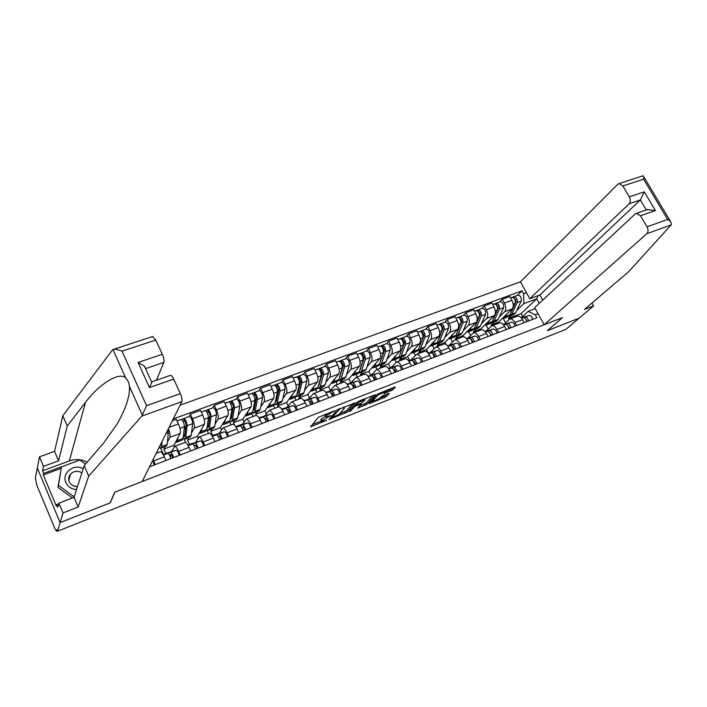 <?xml version="1.0" encoding="UTF-8"?>
<svg xmlns="http://www.w3.org/2000/svg" width="707" height="707" viewBox="0 0 707 707"><rect width="100%" height="100%" fill="white"/><g stroke="black" fill="none" stroke-linecap="round" stroke-linejoin="round"><path stroke-width="1.06" d="M335.1 410.652L318.353 417.324L310.594 426.816L326.731 420.32L321.588 421.743L321.482 421.08L330.867 415.539L325.697 416.953L326.263 415.486L335.1 410.652M384.546 391.024L384.864 392.288L383.866 393.578L392.747 389.857L395.363 387.127L394.621 387.074L377.812 394.002L368.957 403.538L369.734 403.556L386.208 396.724L389.265 393.516L388.523 393.481L382.195 395.973L378.943 398.589L372.218 401.832L372.209 401.24L378.059 394.957L390.299 389.539L392.721 387.816M152.553 336.559L155.779 340.04L122.046 351.167C118.502 349.718 115.709 349.099 113.668 349.302L112.342 350.098L62.826 415.743L54.572 451.358L39.495 456.828L37.303 468.007L60.113 522.597L110.257 502.845L114.879 492.169L562.295 317.682L547.359 330.69L579.068 318.203L565.892 329.374L57.506 531.231L56.852 529.667L56.463 530.975L57.267 530.657M56.463 530.975L54.916 528.695L36.764 485.073L35.35 478.02L37.303 468.007L60.113 522.597L57.506 531.231M355.382 402.804L337.133 409.954L329.02 419.534L346.916 412.243L355.268 402.575M359.465 400.851L375.558 394.647L366.747 404.413L357.813 408.16L361.259 403.927L356.151 405.827L354.384 406.861L350.822 410.802L349.037 411.66L357.671 401.903L359.465 400.851M629.15 203.775C630.644 201.946 630.697 199.648 629.318 196.873L644.263 191.827L640.356 199.957L629.15 203.775L529.79 298.734L520.432 281.819L180.099 405.191M153.048 459.665L155.275 464.587M165.924 460.487L164.298 456.846C162.751 453.541 161.435 451.853 160.365 451.773L160.118 451.861M171.739 451.252L174.664 446.338C175.778 446.4 177.104 448.07 178.659 451.349L180.294 454.963M165.146 446.577L163.856 449.104L165.756 453.337M168.407 428.734C169.954 432.772 170.449 435.636 169.883 437.306L167.444 442.078M163.45 454.415L160.692 448.256L161.62 446.585L162.044 441.548M190.713 450.951L189.078 447.363C187.523 444.102 186.18 442.449 185.04 442.396L184.774 442.494M174.443 446.409L173.931 445.277L180.241 433.426C180.859 431.473 180.25 428.301 178.411 423.908L176.308 419.295L172.375 420.745M195.812 442.061L199.038 437.076C200.205 437.112 201.566 438.747 203.13 441.981L204.765 445.543M188.963 437.562L187.532 440.116L189.441 444.305M189.087 416.511L190.351 414.125L192.454 418.712C194.292 423.069 194.876 426.224 194.204 428.186L191.517 432.993M185.649 442.529L184.067 439.056M214.955 441.628L213.32 438.084C211.755 434.867 210.377 433.241 209.184 433.223L208.901 433.329M198.163 438.04L197.403 436.378L204.332 424.386C205.039 422.424 204.473 419.269 202.635 414.938L200.532 410.378L190.351 414.125M219.382 433.064L222.873 428.018C224.11 428.027 225.506 429.626 227.062 432.817L228.706 436.334M212.277 428.734L210.713 431.323L212.621 435.459M212.887 407.727L214.274 405.323L216.377 409.839C218.207 414.152 218.755 417.289 218.003 419.26L215.078 424.103M208.538 433.471L206.824 429.741M238.674 432.498L237.039 428.999C235.475 425.826 234.061 424.244 232.806 424.244L232.515 424.359M221.397 429.856L220.381 427.655L227.919 415.539C228.697 413.56 228.175 410.431 226.346 406.145L224.243 401.656L214.274 405.323M242.448 424.262L246.213 419.154C247.494 419.136 248.926 420.7 250.49 423.847L252.134 427.32M235.113 420.091L233.425 422.715L234.574 425.163M236.191 399.128L237.685 396.698L239.797 401.161C241.617 405.42 242.121 408.54 241.299 410.52L238.144 415.407M231.101 424.898L229.634 421.77M261.89 423.564L260.256 420.108C258.682 416.98 257.242 415.424 255.934 415.46L255.625 415.575M244.127 421.761L242.89 419.118L251.003 406.878C251.86 404.89 251.374 401.779 249.553 397.546L247.441 393.11L237.685 396.698M265.045 415.636L269.058 410.475C270.392 410.431 271.85 411.96 273.423 415.071L275.058 418.491M257.481 411.633L255.669 414.275L256.226 415.451M259.001 390.706L260.609 388.258L262.721 392.668C264.542 396.874 265.001 399.968 264.1 401.965L260.733 406.887M253.203 416.494L251.878 413.701M284.621 414.815L282.977 411.412C281.404 408.319 279.937 406.799 278.576 406.852L278.249 406.976M266.371 413.763L264.939 410.758L273.609 398.395C274.537 396.406 274.086 393.313 272.275 389.124L270.162 384.741L260.609 388.258M287.175 407.188L291.425 401.974C292.813 401.903 294.298 403.405 295.88 406.472L297.514 409.857M279.389 403.335L277.462 406.004L277.975 407.082M281.342 382.46L283.056 379.995L285.168 384.352C286.98 388.505 287.404 391.581 286.432 393.587L282.853 398.536M274.864 408.266L273.565 405.553M306.873 406.26L305.23 402.884C303.657 399.835 302.163 398.35 300.749 398.43L300.413 398.562M288.156 405.88L286.547 402.557L295.747 390.096C296.737 388.09 296.33 385.015 294.519 380.879L292.415 376.548L283.056 379.995M308.853 398.916L313.334 393.649C314.774 393.56 316.285 395.027 317.858 398.05L319.502 401.399M300.864 395.213L298.822 397.9L299.344 398.969M303.232 374.383L305.044 371.9L307.147 376.204C308.959 380.313 309.348 383.371 308.314 385.377L304.531 390.37M296.092 400.197L294.792 397.511M328.667 397.873L327.023 394.541C325.45 391.528 323.93 390.078 322.472 390.176L322.118 390.308M309.48 398.103L307.731 394.524L317.434 381.957C318.495 379.942 318.115 376.893 316.312 372.81L314.208 368.524L305.044 371.9M330.089 390.812L334.8 385.492C336.285 385.377 337.813 386.817 339.395 389.804L341.039 393.11M321.906 387.25L319.758 389.955L320.28 391.006M324.672 366.473L326.572 363.972L328.684 368.223C330.487 372.289 330.841 375.32 329.745 377.335L325.777 382.354M316.913 392.288L315.605 389.628M350.018 389.654L348.374 386.367C346.792 383.397 345.246 381.974 343.743 382.089L343.381 382.231M330.381 390.458L328.499 386.641L338.68 373.985C339.802 371.97 339.466 368.939 337.663 364.892L335.551 360.667L326.572 363.972M350.911 382.867L355.824 377.503C357.353 377.37 358.909 378.775 360.499 381.727L362.134 384.988M342.533 379.438L340.288 382.169L340.809 383.212M345.679 358.723L347.676 356.204L349.788 360.402C351.582 364.423 351.9 367.437 350.743 369.461L346.589 374.507M337.327 384.537L336.019 381.904M370.936 381.603L369.293 378.36C367.711 375.426 366.138 374.03 364.591 374.171L364.22 374.312M350.84 382.885L348.851 378.917L359.501 366.173C360.685 364.149 360.376 361.136 358.582 357.141L356.478 352.961L347.676 356.204M371.316 375.072L376.433 369.673C378.006 369.514 379.579 370.901 381.17 373.809L382.805 377.034M362.762 371.785L360.42 374.533L360.941 375.558M366.27 351.123L368.356 348.586L370.468 352.74C372.253 356.708 372.536 359.713 371.325 361.737L367.004 366.809M357.344 376.928L356.036 374.33M391.431 373.72L389.796 370.512C388.205 367.613 386.614 366.244 385.032 366.403L384.643 366.553M370.786 375.231L368.824 371.343L379.915 358.52C381.153 356.487 380.879 353.5 379.085 349.541L376.981 345.414L368.356 348.586M391.325 367.437L396.636 361.993C398.244 361.825 399.844 363.177 401.435 366.058L403.07 369.24M382.602 364.273L380.172 367.039L380.684 368.055M386.464 343.673L388.629 341.127L390.732 345.228C392.518 349.152 392.774 352.139 391.501 354.172L387.012 359.271M376.981 369.461L375.673 366.898M411.527 365.987L409.883 362.815C408.293 359.951 406.693 358.608 405.058 358.794L404.66 358.944M390.352 367.728L388.408 363.911L399.923 351.008C401.214 348.975 400.966 346.006 399.19 342.091L397.087 338.017L388.629 341.127M410.944 359.951L416.441 354.472C418.093 354.278 419.711 355.603 421.301 358.449L422.936 361.595M402.062 356.911L399.535 359.695L400.056 360.694M406.251 336.364L408.505 333.81L410.608 337.866C412.384 341.746 412.605 344.707 411.288 346.748L406.64 351.874M396.247 362.143L394.948 359.607M431.217 358.414L429.582 355.276C427.991 352.448 426.365 351.132 424.704 351.335L424.288 351.485M409.556 360.367L407.621 356.628L419.543 343.655C420.886 341.614 420.665 338.662 418.898 334.791L416.794 330.752L408.505 333.81M430.183 352.607L435.857 347.093C437.545 346.881 439.188 348.18 440.779 350.99L442.414 354.101M421.151 349.682L418.544 352.484L419.057 353.473M425.667 329.197L427.991 326.634L430.095 330.637C431.862 334.482 432.057 337.425 430.687 339.466L425.888 344.618M415.309 355.259L413.851 352.448M450.536 350.981L448.901 347.879C447.31 345.087 445.666 343.796 443.961 344.017L443.545 344.176M428.389 353.147L426.48 349.47L438.782 336.435C440.178 334.393 439.993 331.459 438.225 327.624L436.122 323.638L427.991 326.634M449.069 345.405L454.91 339.855C456.625 339.625 458.286 340.898 459.877 343.682L461.512 346.757M439.887 342.595L437.191 345.405L437.713 346.386M444.712 322.171L447.107 319.599L449.201 323.559C450.969 327.359 451.137 330.284 449.714 332.334L444.774 337.495M434.054 348.569L432.41 345.423M469.475 343.69L467.848 340.624C466.258 337.866 464.596 336.603 462.855 336.832L462.431 337M446.064 344.512L444.977 342.453L457.659 329.356C459.099 327.306 458.94 324.389 457.182 320.607L455.078 316.656L447.107 319.599M467.592 338.335L473.593 332.758C475.351 332.511 477.022 333.757 478.612 336.505L480.239 339.546M458.269 335.639L455.502 338.459L456.015 339.431M463.394 315.278L465.851 312.688L467.954 316.612C469.704 320.377 469.855 323.285 468.388 325.326L463.297 330.514M452.445 341.958L450.633 338.529M488.06 336.541L486.434 333.51C484.843 330.779 483.164 329.542 481.396 329.789L480.954 329.957M463.819 336.824L463.147 335.56L476.173 322.401C477.667 320.359 477.534 317.461 475.776 313.714L473.681 309.807L465.851 312.688M485.771 331.389L491.931 325.786C493.716 325.529 495.404 326.758 496.994 329.471L498.621 332.476M476.315 328.808L473.469 331.645L473.99 332.608M481.723 308.517L484.251 305.919L486.345 309.79C488.095 313.519 488.21 316.409 486.699 318.459L481.485 323.656M470.482 335.445L468.52 331.769M506.292 329.524L504.665 326.528C503.075 323.833 501.378 322.613 499.584 322.878L499.133 323.055M481.502 329.771L480.972 328.799L494.352 315.587C495.881 313.537 495.775 310.656 494.025 306.944L491.931 303.091L484.251 305.919M503.614 324.584L509.915 318.954C511.735 318.68 513.432 319.882 515.032 322.56L516.649 325.538M494.034 322.1L491.118 324.946L491.621 325.892M499.716 301.871L502.306 299.273L504.4 303.1C506.141 306.794 506.23 309.657 504.683 311.716L499.336 316.93M488.192 329.029L486.08 325.114L488.086 323.223L489.244 320.625M524.179 322.639L522.553 319.679C520.962 317.01 519.256 315.817 517.427 316.1L516.976 316.276M499.001 323.099L498.488 322.153L512.186 308.897C513.759 306.847 513.671 303.983 511.939 300.307L509.844 296.498L502.306 299.273M498.488 322.153L491.118 324.946M480.972 328.799L473.469 331.645M463.147 335.56L455.502 338.459M444.977 342.453L437.191 345.405M426.48 349.47L418.544 352.484M407.621 356.628L399.535 359.695M388.408 363.911L380.172 367.039M368.824 371.343L360.42 374.533M348.851 378.917L340.288 382.169M328.499 386.641L319.758 389.955M307.731 394.524L298.822 397.9M286.547 402.557L277.462 406.004M264.939 410.758L255.669 414.275M242.89 419.118L233.425 422.715M220.381 427.655L210.713 431.323M197.403 436.378L187.532 440.116M173.931 445.277L163.856 449.104M539.229 303.4L536.684 298.814L523.86 303.621L523.631 293.723L522.013 290.798L173.25 418.977M523.631 293.723L526.441 292.689M538.071 313.714L535.252 314.792L528.12 311.354L535.261 308.641M149.495 466.806L536.887 317.752L535.252 314.792M522.614 316.506L521.024 313.608L536.684 298.814L538.221 295.588M521.236 317.797L528.12 311.354M523.86 303.621L516.861 310.32M511.435 315.516L508.448 318.38L509.022 319.431M521.024 313.608L508.448 318.38M517.374 295.358L522.013 290.798M505.576 322.71L503.296 318.521M325.45 416.45L324.902 414.868L325.494 414.169M325.406 416.352L321.455 418.915L322.136 420.312M321.349 421.257L320.801 419.693L321.455 418.915M312.211 424.642L321.261 421.072M339.563 413.851L346.244 410.882L352.89 403.432M339.749 409.07L331.336 418.19L339.431 414.002L344.406 408.354L344.336 407.647L339.546 408.664M372.996 395.549L366.076 403.061L366.747 404.413M359.642 405.924L366.076 403.061M364.936 400.135L364.9 399.517L357.998 402.857L356.01 405.297L361.136 403.388L364.936 400.135M379.341 398.156L383.795 396.406L386.641 394.214M370.839 401.514L371.855 401.108M152.518 460.734L154.329 464.95M160.736 444.173L160.206 446.108M159.137 447.398L160.701 448.256M161.01 448.141L166.286 446.144L167.223 444.464L168.319 432.693L167.859 429.838M158.244 449.21L158.934 447.814M183.299 436.944L183.988 437.129L184.783 435.795L186.135 424.006L183.537 418.694L189.273 416.441M183.449 435.592L184.863 435.052M183.131 438.402L184.713 439.171L185.729 437.474L187.099 425.694C186.745 422.07 185.667 419.658 183.855 418.438M185.048 439.047L190.183 437.094L191.217 435.397L192.666 423.617C192.331 419.993 191.252 417.59 189.423 416.388M184.138 429.502L185.87 426.259M182.927 421.195L184.695 420.541M176.936 442.114L182.123 440.152L183.122 438.455L184.456 426.683C184.094 423.051 183.016 420.63 181.213 419.419L181.063 419.472M175.698 441.963L176.617 442.237L177.598 440.549L177.881 437.863M181.469 419.454L183.537 418.694M184.333 435.256L183.652 433.762M141.86 416.096L146.543 405.694L180.347 393.613C181.885 397.246 182.388 399.923 181.867 401.647L141.86 416.096L88.711 476.111L78.141 507.034L63.02 512.937L60.113 522.597L110.089 502.907L114.711 492.231L142.195 481.511L181.867 401.647M61.085 468.352L43.295 474.945L56.313 506.044L56.701 504.612L57.797 507.228L58.928 503.181L74.041 497.357L84.204 465.604L103.319 443.395L117.115 424.059C125.943 408.425 130.053 395.849 129.434 386.34C128.983 382.708 127.728 379.906 125.678 377.953C119.183 371.255 98.582 384.555 85.485 402.433L67.227 426.003L58.584 460.831L43.498 466.381L42.561 470.827L69.304 460.955C75.481 458.834 81.438 459.232 87.164 462.166M84.204 465.604L88.711 476.111M58.928 503.181L63.02 512.937M74.041 497.357L78.141 507.034M155.779 340.04L162.318 354.295C163.83 357.875 164.351 360.57 163.883 362.399L145.845 368.55L144.396 366.111L138.095 362.461L162.318 354.295M156.433 380.233L163.883 362.399M43.295 474.945L43.631 473.398L42.561 470.827M39.495 456.828L43.498 466.381M54.572 451.358L58.584 460.831M62.826 415.743L67.227 426.003M170.281 375.417L170.617 375.302C171.509 375.408 172.535 376.672 173.692 379.093L180.347 393.613M56.701 504.612L58.752 503.826M74.032 497.366L74.182 496.888L58.469 485.356L61.474 466.867L79.918 460.036L43.631 473.398M173.692 379.093L149.442 387.577L152.076 381.745L170.617 375.302M642.628 175.902L643.777 176.741L643.573 179.154L622.876 185.976L619.049 183.634L617.688 184.359L520.432 281.819M544.169 324.743L646.817 233.699C648.354 231.931 648.425 229.642 647.029 226.832L640.498 215.785L636.424 213.346L635.178 213.991L534.704 307.616L544.169 324.743L562.401 317.637L547.457 330.62M647.029 226.832L667.647 219.462L670.439 221.353L671.526 224.278L671.137 224.914L628.832 271.55L584.433 309.463L593.615 305.884L591.989 303.011M593.615 305.884L579.068 318.203L547.474 330.655M629.318 196.873L622.876 185.976M646.269 209.926L640.356 199.957L539.856 294.978L542.72 300.139M539.856 294.978L529.79 298.734M647.064 209.643L655.424 210.562L640.498 215.785M83.205 468.741C74.138 463.067 61.376 473.098 65.901 482.545C67.969 486.84 71.513 489.182 76.542 489.562M81.879 472.877C77.788 470.455 74.023 470.862 70.576 474.088C68.641 476.438 68.208 479.01 69.259 481.803C70.894 485.082 73.634 486.672 77.496 486.575M72.423 497.984L57.939 487.353L61.474 466.867M79.918 460.036L85.476 464.119M57.939 487.353L58.469 485.356M72.812 485.621L76.48 486.602M163.096 454.495L167.851 453.399C168.902 453.761 169.91 455.494 170.873 458.587L170.528 454.654M169.371 454.91L171.306 454.477L172.897 457.809M164.218 454.239L170.546 452.365C171.607 452.727 172.614 454.451 173.577 457.544M164.811 453.7L176.246 450.191C177.324 450.545 178.332 452.268 179.286 455.352M187.903 445.11L192.401 444.023C193.506 444.358 194.522 446.055 195.459 449.122M193.992 445.525L195.786 445.101L197.386 448.379M194.469 445.41L194.372 446.223M188.309 445.012L195.044 443.015C196.148 443.342 197.173 445.048 198.11 448.105M188.928 444.5L200.62 440.885C201.742 441.212 202.768 442.9 203.696 445.958M206.974 428.177L208.371 426.904L210.067 415.097L207.46 409.866L213.099 407.647M207.195 426.648L208.477 426.162M206.753 429.688L208.229 430.271L209.334 428.557L211.048 416.768C210.757 413.162 209.679 410.767 207.805 409.6M208.574 430.139L213.585 428.248L214.707 426.524L216.501 414.735C216.227 411.129 215.149 408.743 213.258 407.586M208.229 419.366L209.864 416.556M206.983 412.296L208.645 411.677M200.638 433.144L205.684 431.235L206.78 429.52L208.459 417.731C208.167 414.116 207.089 411.73 205.216 410.555L205.057 410.617M199.339 433.029L200.293 433.276L201.371 431.562L201.734 428.884M205.49 410.59L207.46 409.866M207.469 426.542L207.266 426.1M230.155 419.551L231.472 418.199L233.504 406.384L230.88 401.223L236.412 399.048M230.438 417.89L231.596 417.457M229.872 421.125L231.242 421.558L232.444 419.825L234.485 408.027C234.264 404.431 233.186 402.08 231.242 400.949M231.613 421.416L236.492 419.569L237.702 417.837L239.823 406.039C239.62 402.451 238.533 400.1 236.58 398.978M231.852 409.592L233.372 407.144M230.526 403.582L232.082 403.008M223.836 424.359L228.759 422.494L229.943 420.771L231.958 408.973C231.728 405.376 230.65 403.017 228.715 401.885L228.547 401.947M222.484 424.28L223.483 424.5L224.64 422.768L225.082 420.099M228.997 401.912L230.88 401.223M252.85 411.059L254.096 409.671L256.438 397.855L253.813 392.756L259.239 390.618M253.194 409.318L254.237 408.929M252.496 412.702L253.795 413.029L255.068 411.271L257.436 399.473C257.277 395.893 256.19 393.569 254.193 392.482M254.175 412.879L258.93 411.085L260.229 409.326L262.659 397.52C262.518 393.949 261.431 391.625 259.425 390.556M254.997 400.144L256.411 398.006M253.574 395.045L255.024 394.515M246.566 415.76L251.356 413.949L252.629 412.199L254.953 400.392C254.794 396.813 253.707 394.479 251.719 393.392L251.542 393.463M245.152 415.707L246.186 415.902L247.432 414.161L247.945 411.492M252.01 393.419L253.813 392.756M212.162 435.919L216.413 434.849C217.57 435.159 218.604 436.829 219.524 439.869M218.074 436.334L219.736 435.927L221.344 439.162M212.073 435.759L219.002 433.859C220.16 434.169 221.203 435.839 222.113 438.87M212.533 435.494L224.455 431.774C225.63 432.074 226.673 433.736 227.574 436.767M235.908 426.913L239.92 425.87C241.122 426.153 242.174 427.797 243.067 430.81M241.635 427.337L243.173 426.948L244.79 430.139M250.95 427.77C250.066 424.774 249.014 423.14 247.795 422.866L240.91 424.66L235.731 426.639L242.457 424.898C243.659 425.181 244.71 426.825 245.603 429.829M259.142 418.084L262.933 417.077C264.179 417.342 265.24 418.959 266.115 421.938M264.701 418.526L266.124 418.155L267.741 421.31M258.983 417.846L265.408 416.131C266.663 416.388 267.723 418.005 268.598 420.983M258.939 417.784L270.64 414.134C271.903 414.39 272.973 415.999 273.83 418.968M275.085 402.725L276.251 401.32L278.903 389.495L276.26 384.467L281.598 382.372M275.483 400.922L276.419 400.569M274.652 404.431L275.88 404.669L277.232 402.893L279.91 391.095C279.804 387.533 278.726 385.235 276.667 384.193M276.278 404.51L280.909 402.76L282.287 400.984L285.027 389.186C284.939 385.624 283.861 383.335 281.784 382.301M277.551 391.183L278.938 389.195M276.137 386.694L277.489 386.199M268.819 407.338L273.494 405.571L274.846 403.803L277.48 391.996C277.374 388.435 276.296 386.128 274.236 385.085L274.06 385.156M267.352 407.312L268.421 407.488L269.756 405.721L270.339 403.061M274.546 385.103L276.26 384.467M281.881 409.45L285.46 408.478C286.75 408.708 287.829 410.307 288.677 413.259M287.281 409.901L288.589 409.556L290.215 412.667M281.731 409.229L287.882 407.55C289.181 407.78 290.259 409.371 291.107 412.322M281.651 409.114L293.007 405.597C294.315 405.818 295.393 407.4 296.233 410.352M296.869 394.533L297.956 393.136L300.899 381.32L298.257 376.354L303.497 374.286M297.32 392.703L298.142 392.385M296.357 396.309L297.514 396.477L298.955 394.692L301.916 382.885C301.871 379.341 300.793 377.07 298.681 376.062M297.939 396.318L302.446 394.612L303.904 392.818L306.926 381.02C306.9 377.476 305.813 375.214 303.692 374.215M299.6 382.531L300.935 380.72M298.239 378.519L299.494 378.051M290.63 399.084L295.181 397.361L296.604 395.575L299.538 383.777C299.485 380.225 298.407 377.953 296.304 376.946L296.109 377.017M289.11 399.084L290.215 399.243L291.629 397.458L292.265 394.806M296.613 376.955L298.257 376.354M304.151 400.984L307.518 400.047C308.862 400.259 309.94 401.832 310.771 404.757M309.392 401.452L310.594 401.125L312.229 404.192M304.01 400.781L309.896 399.146C311.239 399.349 312.326 400.913 313.148 403.838M303.895 400.63L314.915 397.228C316.268 397.431 317.346 398.987 318.177 401.903M318.389 386.402L322.454 373.305L319.803 368.4L324.955 366.367M318.716 384.643L319.431 384.369M317.62 388.337L318.724 388.452L320.236 386.649L323.479 374.851C323.479 371.325 322.401 369.072 320.244 368.108M319.157 388.284L323.559 386.623L325.087 384.82L328.393 373.013C328.41 369.496 327.332 367.251 325.158 366.297M321.199 374.127L322.472 372.465M319.891 370.503L321.058 370.07M311.999 390.998L316.436 389.318L317.938 387.516L321.146 375.717C321.146 372.191 320.068 369.938 317.911 368.966L317.708 369.045M310.435 391.024L311.566 391.157L313.051 389.363L313.758 386.711M318.238 368.974L319.803 368.4M325.954 392.694L329.135 391.793C330.505 391.978 331.601 393.525 332.414 396.433M331.053 393.172L332.149 392.871L333.784 395.902M325.821 392.5L331.459 390.909C332.838 391.095 333.934 392.632 334.747 395.531M325.688 392.314L336.373 389.027C337.76 389.212 338.856 390.741 339.66 393.64M339.192 378.545L343.575 365.448L340.907 360.605L345.979 358.608M339.687 376.743L340.306 376.513M338.459 380.516L339.51 380.587L341.092 378.766L344.601 366.968C344.663 363.46 343.584 361.242 341.366 360.314M339.961 380.41L344.247 378.793L345.847 376.972L349.417 365.174C349.488 361.666 348.41 359.456 346.183 358.537M342.356 365.943L343.567 364.423M341.101 362.656L342.179 362.249M332.944 383.07L337.266 381.435L338.839 379.615L342.321 367.826C342.374 364.308 341.295 362.09 339.086 361.153L338.883 361.233M331.327 383.123L332.493 383.238L334.049 381.427L334.818 378.784M339.422 361.153L340.907 360.605M347.314 384.564L350.301 383.707C351.715 383.874 352.82 385.395 353.615 388.267M352.272 385.059L353.27 384.785L354.905 387.772M347.19 384.387L352.59 382.841C354.004 383 355.108 384.52 355.895 387.392M347.031 384.175L357.397 380.993C358.829 381.153 359.934 382.673 360.72 385.536M359.669 370.804L364.273 357.751L361.604 352.97L366.58 351.008M360.243 369.001L360.764 368.807M358.882 372.836L359.89 372.872L361.542 371.042L365.307 359.253C365.413 355.762 364.335 353.562 362.072 352.669M360.358 372.695L364.538 371.113L366.199 369.275L370.026 357.495C370.141 354.004 369.072 351.812 366.8 350.928M363.089 357.963L364.246 356.567M361.887 354.958L362.885 354.587M353.473 375.302L357.689 373.703L359.333 371.873L363.071 360.084C363.168 356.593 362.099 354.393 359.836 353.491L359.624 353.571M351.812 375.373L353.014 375.47L354.64 373.65L355.462 371.016M360.181 353.491L361.604 352.97M368.241 376.601L371.051 375.779C372.501 375.93 373.614 377.423 374.392 380.278M373.057 377.114L373.959 376.858L375.603 379.809M368.117 376.433L373.287 374.931C374.745 375.072 375.859 376.566 376.628 379.412M367.94 376.195L378.006 373.128C379.465 373.269 380.587 374.754 381.356 377.6M379.8 363.168L384.564 350.204L381.886 345.484L386.782 343.549M378.908 365.298L379.871 365.307L381.586 363.46L385.598 351.688C385.757 348.206 384.679 346.041 382.372 345.175M380.348 365.13L384.431 363.584L386.163 361.737L390.229 349.965C390.397 346.483 389.318 344.327 387.003 343.469M383.415 350.168L384.511 348.887M382.266 347.42L383.176 347.075M373.605 367.684L377.715 366.129L379.42 364.282L383.406 352.501C383.556 349.028 382.487 346.854 380.18 345.988L379.959 346.068M371.909 367.781L373.128 367.861L374.825 366.023L375.7 363.389M380.534 345.979L381.886 345.484M388.753 368.789L391.386 368.02C392.871 368.144 393.993 369.62 394.753 372.439M393.437 369.319L394.241 369.089L395.885 372.006M388.629 368.63L393.578 367.18C395.072 367.304 396.185 368.771 396.945 371.599M388.435 368.374L398.209 365.413C399.702 365.528 400.825 366.995 401.576 369.814M399.552 355.656L404.448 342.807L401.77 338.14L406.587 336.24M398.545 357.91L399.473 357.892L401.249 356.036L405.5 344.265C405.703 340.809 404.625 338.662 402.274 337.831M399.968 357.707L403.944 356.195L405.738 354.34L410.033 342.577C410.246 339.121 409.176 336.983 406.817 336.161M403.335 342.55L404.386 341.366M402.239 340.023L403.078 339.714M393.348 360.208L397.352 358.688L399.128 356.841L403.344 345.069C403.547 341.605 402.469 339.457 400.127 338.626L399.906 338.706M391.607 360.331L392.853 360.393L394.612 358.546L395.54 355.921M400.489 338.618L401.77 338.14M408.849 361.136L411.324 360.402C412.844 360.508 413.966 361.957 414.709 364.759M413.409 361.684L414.125 361.471L415.778 364.352M408.743 360.985L413.471 359.58C414.991 359.686 416.123 361.136 416.865 363.937M408.522 360.711L418.005 357.848C419.534 357.945 420.665 359.395 421.399 362.187M418.933 348.268L423.961 335.551L421.275 330.947L426.012 329.073M417.81 350.654L418.694 350.61L420.532 348.745L425.004 336.992C425.252 333.545 424.182 331.424 421.796 330.629M419.207 350.425L423.086 348.958L424.934 347.084L429.458 335.339C429.715 331.892 428.645 329.78 426.241 328.985M422.874 335.109L423.873 334.013M421.832 332.776L422.592 332.493M412.711 352.881L416.617 351.397L418.456 349.532L422.901 337.778C423.14 334.331 422.07 332.21 419.684 331.406L419.454 331.495M410.935 353.023L412.208 353.067L414.028 351.211L415.009 348.586M420.055 331.397L421.275 330.947M428.557 353.624L430.872 352.934C432.419 353.023 433.559 354.454 434.284 357.229M432.993 354.189L433.63 354.004L435.273 356.849M428.451 353.491L432.976 352.13C434.531 352.219 435.671 353.65 436.387 356.425M428.221 353.2L437.43 350.433C438.985 350.513 440.125 351.936 440.841 354.711M437.96 340.986L443.086 328.437L440.399 323.886L445.065 322.038M436.714 343.531L437.562 343.478L439.454 341.596L444.146 329.86C444.438 326.431 443.369 324.336 440.938 323.567M438.084 343.275L441.866 341.843L443.775 339.97L448.512 328.234C448.812 324.805 447.743 322.71 445.304 321.95M442.043 327.818L442.989 326.811M441.035 325.662L441.725 325.406M431.712 345.688L435.521 344.247L437.412 342.374L442.078 330.629C442.361 327.2 441.292 325.096 438.87 324.327L438.632 324.416M429.891 345.847L431.19 345.882L433.073 344.009L434.098 341.401M439.241 324.31L440.399 323.886M447.885 346.262L450.041 345.617C451.623 345.679 452.763 347.093 453.47 349.85M452.197 346.845L452.754 346.677L454.398 349.488M447.778 346.13L452.109 344.822C453.691 344.892 454.831 346.297 455.538 349.055M447.558 345.856L456.475 343.16C458.056 343.222 459.205 344.627 459.904 347.376M456.669 333.775L461.857 321.455L459.17 316.957L463.757 315.145M455.255 336.532L458.021 334.579L462.917 322.86C463.253 319.449 462.184 317.372 459.718 316.639M456.607 336.267L460.292 334.871L462.254 332.979L467.203 321.261C467.539 317.858 466.47 315.782 463.995 315.057M460.849 320.686L461.733 319.758M459.886 318.689L460.504 318.459M450.35 338.635L454.071 337.221L456.015 335.339L460.893 323.612C461.211 320.2 460.151 318.123 457.685 317.381L457.447 317.47M448.503 338.812L449.82 338.83L451.755 336.947L452.825 334.34M458.065 317.363L459.17 316.957M466.832 339.042L468.847 338.432C470.455 338.485 471.604 339.873 472.294 342.603M471.03 339.634L471.507 339.493L473.16 342.276M466.735 338.918L470.871 337.654C472.479 337.707 473.637 339.095 474.326 341.826M466.523 338.662L475.157 336.019C476.765 336.064 477.923 337.451 478.604 340.173M475.139 326.448L480.274 314.606L477.579 310.161L482.094 308.376M473.451 329.665L476.244 327.695L481.334 315.994C481.706 312.6 480.645 310.541 478.144 309.834M474.786 329.391L478.383 328.021L480.398 326.121L485.541 314.429C485.921 311.036 484.852 308.986 482.342 308.287M479.293 313.696L480.133 312.839M478.374 311.849L478.922 311.637M468.644 331.707L472.276 330.337L474.273 328.437L479.346 316.736C479.708 313.334 478.648 311.283 476.147 310.567L475.908 310.665M466.761 331.91L468.105 331.91L470.093 330.019L471.207 327.421M476.536 310.541L477.579 310.161M485.426 331.954L487.3 331.38C488.926 331.424 490.084 332.794 490.764 335.498M489.509 332.564L491.568 335.189M485.329 331.839L489.288 330.629C490.923 330.655 492.072 332.025 492.752 334.738M485.117 331.592L493.486 329.02C495.13 329.047 496.279 330.416 496.959 333.121M497.622 309.489L498.347 307.89L495.651 303.489L500.096 301.73M491.321 322.922L494.131 320.934L499.416 309.251C499.822 305.875 498.753 303.842 496.226 303.162M492.629 322.631L496.146 321.305L498.205 319.396L503.534 307.713C503.95 304.337 502.889 302.313 500.353 301.642M497.401 306.856L498.188 306.06M486.602 324.911L490.145 323.576L492.196 321.667L497.463 309.984C497.861 306.599 496.8 304.567 494.273 303.886L494.016 303.975M484.693 325.132L486.054 325.123M494.661 303.851L495.651 303.489M503.658 325.008L505.399 324.469C507.06 324.486 508.218 325.839 508.881 328.525M507.635 325.627L509.623 328.242M503.57 324.893L507.352 323.726C509.013 323.744 510.171 325.096 510.834 327.774M503.375 324.654L511.47 322.153C513.141 322.162 514.298 323.514 514.961 326.192M515.456 302.64L516.083 301.288L514.307 298.522M508.863 316.303L511.691 314.306L517.153 302.64C517.595 299.273 516.534 297.267 513.971 296.613L512.46 297.285M510.154 316.002L513.582 314.703L515.695 312.786L521.2 301.129C521.651 297.771 520.591 295.765 518.019 295.119L517.763 295.217M515.173 300.139L515.907 299.415M504.232 318.238L507.697 316.93L509.791 315.022L515.235 303.356C515.677 299.989 514.616 297.974 512.054 297.32L511.797 297.417M502.288 318.477L503.676 318.45L505.761 316.542L506.954 313.952M514.148 298.319L513.388 296.94M521.563 318.185L523.162 317.682C524.85 317.69 526.017 319.025 526.662 321.685M525.434 318.822L527.351 321.42M521.474 318.07L525.08 316.948C526.768 316.957 527.935 318.283 528.58 320.951M521.28 317.85L529.128 315.41C530.816 315.41 531.982 316.736 532.627 319.387M494.025 306.944L486.345 309.79M475.776 313.714L467.954 316.612M457.182 320.607L449.201 323.559M438.225 327.624L430.095 330.637M418.898 334.791L410.608 337.866M399.19 342.091L390.732 345.228M379.085 349.541L370.468 352.74M358.582 357.141L349.788 360.402M337.663 364.892L328.684 368.223M316.312 372.81L307.147 376.204M294.519 380.879L285.168 384.352M272.275 389.124L262.721 392.668M249.553 397.546L239.797 401.161M226.346 406.145L216.377 409.839M202.635 414.938L192.454 418.712M178.411 423.908L169.088 427.364M511.939 300.307L504.4 303.1M512.186 308.897L504.683 311.716M494.352 315.587L486.699 318.459M504.665 326.528L496.994 329.471M476.173 322.401L468.388 325.326M486.434 333.51L478.612 336.505M457.659 329.356L449.714 332.334M467.848 340.624L459.877 343.682M438.782 336.435L430.687 339.466M448.901 347.879L440.779 350.99M419.543 343.655L411.288 346.748M429.582 355.276L421.301 358.449M399.923 351.008L391.501 354.172M409.883 362.815L401.435 366.058M379.915 358.52L371.325 361.737M389.796 370.512L381.17 373.809M359.501 366.173L350.743 369.461M369.293 378.36L360.499 381.727M338.68 373.985L329.745 377.335M348.374 386.367L339.395 389.804M317.434 381.957L308.314 385.377M327.023 394.541L317.858 398.05M295.747 390.096L286.432 393.587M305.23 402.884L295.88 406.472M273.609 398.395L264.1 401.965M282.977 411.412L273.423 415.071M251.003 406.878L241.299 410.52M260.256 420.108L250.49 423.847M227.919 415.539L218.003 419.26M237.039 428.999L227.062 432.817M204.332 424.386L194.204 428.186M213.32 438.084L203.13 441.981M180.241 433.426L169.883 437.306M189.078 447.363L178.659 451.349M164.298 456.846L153.649 460.929M522.553 319.679L515.032 322.56M325.6 414.125L326.263 415.486M324.902 414.868L325.591 416.273M320.801 419.693L321.482 421.08M311.142 425.914L311.469 426.586M346.244 410.882L346.916 412.243M344.495 411.907L345.175 413.268M329.55 418.685L329.86 419.322M338.202 409.229L338.485 409.813M330.876 417.157L331.318 418.04M364.335 404.077L365.006 405.429M358.316 407.382L358.608 407.957M355.462 404.457L356.151 405.827M353.968 406.021L354.384 406.861M350.416 409.972L350.822 410.802M357.574 402.018L357.998 402.857M355.577 404.236L355.992 405.076M390.299 389.539L390.98 390.891M384.352 392.836L384.626 393.392M377.662 394.17L378.059 394.957M371.82 400.462L372.209 401.24M385.527 395.39L386.208 396.724M383.795 396.406L384.467 397.732M369.452 402.999L369.734 403.556M392.067 388.505L392.747 389.857M161.62 446.585L167.223 444.464M166.012 433.559L168.319 432.693M185.729 437.474L191.217 435.397M187.099 425.694L192.666 423.617M177.598 440.549L183.122 438.455M179.976 428.345L184.456 426.683M142.372 415.256L129.434 386.34M125.678 377.953L112.961 349.532M122.046 351.167L146.543 405.694M149.442 387.577L138.095 362.461M69.304 460.955L85.485 402.433M667.647 219.462L643.573 179.154M644.263 191.827L655.424 210.562M671.137 224.914L646.817 233.699M167.815 453.399L163.423 455.078L167.851 453.399M176.22 450.191L170.52 452.374M192.366 444.031L188.195 445.622L192.401 444.023M200.585 440.885L195.008 443.015M209.334 428.557L214.707 426.524M211.048 416.768L216.501 414.735M201.371 431.562L206.78 429.52M204.182 419.322L208.459 417.731M232.444 419.825L237.702 417.837M234.485 408.027L239.823 406.039M224.64 422.768L229.943 420.771M227.875 410.493L231.958 408.973M255.068 411.271L260.229 409.326M257.436 399.473L262.659 397.52M247.432 414.161L252.629 412.199M251.056 401.85L254.953 400.392M216.377 434.858L212.436 436.36L216.413 434.849M224.419 431.783L218.967 433.868M239.885 425.879L236.147 427.302L239.92 425.87M247.759 422.874L242.413 424.907M262.889 417.086L259.363 418.438L262.933 417.077M270.595 414.143L265.372 416.14M277.232 402.893L282.287 400.984M279.91 391.095L285.027 389.186M269.756 405.721L274.846 403.803M273.759 393.384L277.48 391.996M285.416 408.487L282.084 409.76L285.46 408.478M292.963 405.606L287.846 407.559M298.955 394.692L303.904 392.818M301.916 382.885L306.926 381.02M291.629 397.458L296.604 395.575M295.986 385.094L299.538 383.777M314.871 397.237L309.86 399.155M320.236 386.649L325.087 384.82M323.479 374.851L328.393 373.013M313.051 389.363L317.938 387.516M317.761 376.981L321.146 375.717M329.091 391.802L326.121 392.942L329.135 391.793M336.329 389.036L331.415 390.918M341.092 378.766L345.847 376.972M344.601 366.968L349.417 365.174M334.049 381.427L338.839 379.615M339.095 369.027L342.321 367.826M357.353 381.011L352.546 382.849M361.542 371.042L366.199 369.275M365.307 359.253L370.026 357.495M354.64 373.65L359.333 371.873M359.996 361.233L363.071 360.084M377.962 373.137L373.243 374.94M381.586 363.46L386.163 361.737M385.598 351.688L390.229 349.965M374.825 366.023L379.42 364.282M380.481 353.597L383.406 352.501M391.342 368.029L388.877 368.974L391.386 368.02M398.156 365.422L393.534 367.189M401.249 356.036L405.738 354.34M405.5 344.265L410.033 342.577M394.612 358.546L399.128 356.841M400.569 346.103L403.344 345.069M411.28 360.411L408.964 361.295M417.961 357.866L413.427 359.598M420.532 348.745L424.934 347.084M425.004 336.992L429.458 335.339M414.028 351.211L418.456 349.532M420.258 338.768L422.901 337.778M437.377 350.442L432.931 352.148M439.454 341.596L443.775 339.97M444.146 329.86L448.512 328.234M433.073 344.009L437.412 342.374M439.568 331.565L442.078 330.629M456.422 343.169L452.056 344.839M458.021 334.579L462.254 332.979M462.917 322.86L467.203 321.261M451.755 336.947L456.015 335.339M458.507 324.504L460.893 323.612M468.794 338.441L466.92 339.157M475.104 336.037L470.827 337.672M476.244 327.695L480.398 326.121M481.334 315.994L485.541 314.429M470.093 330.019L474.273 328.437M477.092 317.576L479.346 316.736M493.433 329.038L489.235 330.637M496.544 305.124L497.003 304.947M494.131 320.934L498.205 319.396M499.416 309.251L503.534 307.713M488.086 323.223L492.196 321.667M495.324 310.78L497.463 309.984M511.417 322.162L507.299 323.735M511.691 314.306L515.695 312.786M517.153 302.64L521.2 301.129M505.761 316.542L509.791 315.022M513.22 304.107L515.235 303.356M529.075 315.419L525.027 316.966M517.427 316.1L509.915 318.954M160.365 451.773L156.176 453.364M185.04 442.396L174.664 446.338M209.184 433.223L199.038 437.076M232.806 424.244L222.873 428.018M255.934 415.46L246.213 419.154M278.576 406.852L269.058 410.475M300.749 398.43L291.425 401.974M322.472 390.176L313.334 393.649M343.743 382.089L334.8 385.492M364.591 374.171L355.824 377.503M385.032 366.403L376.433 369.673M405.058 358.794L396.636 361.993M424.704 351.335L416.441 354.472M443.961 344.017L435.857 347.093M462.855 336.832L454.91 339.855M481.396 329.789L473.593 332.758M499.584 322.878L491.931 325.786M57.285 530.718L56.41 531.063M330.849 417.192L331.283 418.084M343.973 406.923L344.336 407.647M361.021 403.432L361.259 403.927M364.565 398.854L364.9 399.517M355.515 404.298L355.939 405.146M371.635 400.657L372.032 401.47M177.059 420.948L181.213 419.419M151.766 382.381L144.396 366.111M113.668 349.302L152.898 336.444M636.424 213.346L647.904 209.352M619.049 183.634L643.052 175.769M670.439 221.353L643.777 176.741M68.791 480.221L70.576 474.088M176.246 450.191L170.546 452.365M200.62 440.885L195.044 443.015M201.283 412.004L205.216 410.555M224.994 403.255L228.715 401.885M248.201 394.692L251.719 393.392M224.455 431.774L219.002 433.859M247.795 422.866L242.457 424.898M270.64 414.134L265.408 416.131M270.914 386.314L274.236 385.085M293.007 405.597L287.882 407.55M293.166 378.104L296.304 376.946M314.915 397.228L309.896 399.146M314.96 370.061L317.911 368.966M336.373 389.027L331.459 390.909M336.311 362.178L339.086 361.153M357.397 380.993L352.59 382.841M357.229 354.454L359.836 353.491M378.006 373.128L373.287 374.931M377.732 346.89L380.18 345.988M398.209 365.413L393.578 367.18M397.838 339.475L400.127 338.626M411.324 360.402L408.973 361.304M418.005 357.848L413.471 359.58M417.545 332.202L419.684 331.406M437.43 350.433L432.976 352.13M436.873 325.07L438.87 324.327M456.475 343.16L452.109 344.822M455.829 318.07L457.685 317.381M468.847 338.432L466.92 339.166M475.157 336.019L470.871 337.654M474.432 311.204L476.147 310.567M493.486 329.02L489.288 330.629M492.682 304.47L494.273 303.886M511.47 322.153L507.352 323.726M513.971 296.613L518.019 295.119M510.595 297.859L512.054 297.32M529.128 315.41L525.08 316.948"/></g></svg>

